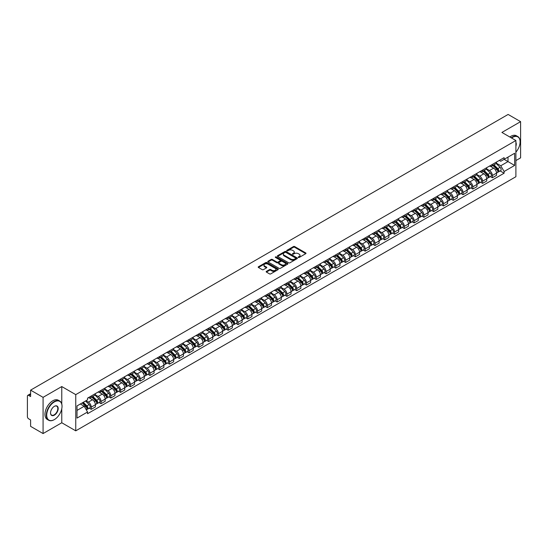 <?xml version="1.0" encoding="UTF-8"?>
<svg xmlns="http://www.w3.org/2000/svg" width="548" height="548" viewBox="0 0 548 548"><rect width="100%" height="100%" fill="white"/><g stroke="black" fill="none" stroke-linecap="round" stroke-linejoin="round"><path stroke-width="0.82" d="M298.352 257.444A0.61 0.349 0 0 0 299.215 257.444L305.757 253.669A0.87 0.5 0 0 0 306.01 253.313A0.87 0.5 0 0 0 305.757 252.957L294.673 246.559A0.87 0.5 0 0 0 293.44 246.559L286.899 250.333A0.61 0.349 0 0 0 287.762 250.833L288.611 250.347A2.788 1.61 0 0 1 292.55 250.347L293.475 250.881A2.788 1.61 0 0 1 294.29 252.018A2.788 1.61 0 0 1 293.475 253.155L292.625 253.642A0.61 0.349 0 0 0 293.488 254.142L294.338 253.649A2.788 1.61 0 0 1 298.276 253.649L299.201 254.183A2.788 1.61 0 0 1 300.016 255.32A2.788 1.61 0 0 1 299.201 256.457L298.352 256.95A0.61 0.349 0 0 0 298.352 257.444L298.352 256.95M266.417 271.37A0.87 0.5 0 0 0 266.164 271.726A0.87 0.5 0 0 0 266.417 272.082L269.527 273.877A0.87 0.5 0 0 0 270.76 273.877L278.021 269.678A0.87 0.5 0 0 0 278.274 269.321A0.87 0.5 0 0 0 278.021 268.972L266.938 262.574A0.87 0.5 0 0 0 265.712 262.574L258.444 266.766A0.87 0.5 0 0 0 258.19 267.123A0.87 0.5 0 0 0 258.444 267.479L262.197 269.643A0.87 0.5 0 0 0 263.43 269.643L266.54 267.849A0.87 0.5 0 0 0 266.794 267.493A0.87 0.5 0 0 0 266.54 267.136L264.677 266.061A2.329 1.343 0 0 1 263.999 265.116A2.329 1.343 0 0 1 265.431 263.869A2.329 1.343 0 0 1 267.972 264.163L275.267 268.376A2.329 1.343 0 0 1 275.945 269.321A2.329 1.343 0 0 1 274.514 270.568A2.329 1.343 0 0 1 271.972 270.274L270.76 269.575A0.87 0.5 0 0 0 269.527 269.575L266.417 271.37L266.417 272.082L269.527 270.294L269.527 269.575M75.754 394.629L61.766 386.552L43.08 397.348L30.599 390.142L508.119 114.443L520.6 121.649L501.913 132.438L515.894 140.514L75.754 394.629L75.754 430.838L515.894 176.723L515.894 140.514M288.673 262.821A0.87 0.5 0 0 0 289.906 262.821L297.167 258.629A0.87 0.5 0 0 0 297.42 258.272A0.87 0.5 0 0 0 297.167 257.916L286.083 251.518A0.87 0.5 0 0 0 284.857 251.518L277.589 255.711A0.87 0.5 0 0 0 277.336 256.067A0.87 0.5 0 0 0 277.589 256.423L288.673 262.821M275.713 257.574A0.61 0.349 0 0 1 276.329 257.663L287.584 264.157L280.329 268.349A0.87 0.5 0 0 1 279.096 268.349L268.02 261.951L268.02 261.238A0.87 0.5 0 0 0 267.76 261.595A0.87 0.5 0 0 0 268.02 261.951M268.02 261.238L271.13 259.444A0.87 0.5 0 0 1 272.356 259.444L276.85 262.04A0.87 0.5 0 0 0 278.083 262.04L280.144 260.848A0.87 0.5 0 0 0 280.398 260.492A0.87 0.5 0 0 0 280.144 260.136L275.466 257.437A0.61 0.349 0 0 1 276.329 256.937L287.597 263.444A0.87 0.5 0 0 1 287.851 263.8A0.87 0.5 0 0 1 287.597 264.157L287.597 263.444M43.08 397.348L43.08 433.557L30.599 426.351L30.599 419.939L28.654 418.816A1.774 1.028 -120 0 1 27.4 416.644L27.4 396.149A1.774 1.028 -120 0 1 27.77 395.341L30.599 393.704M515.894 160.578L520.6 157.858L520.6 121.649M43.08 433.557L61.766 422.761L75.754 430.838M30.599 390.142L30.599 396.547L28.654 395.423A1.774 1.028 -120 0 0 27.77 395.341M492.378 164.414A4.083 2.356 60 0 1 491.535 166.243L495.673 163.859A4.083 2.356 -120 0 0 496.515 162.023M486.501 168.805L489.494 170.531A4.083 2.356 60 0 1 492.378 175.531L496.515 173.141A4.083 2.356 -120 0 0 493.632 168.14L490.672 166.434M496.515 173.141L496.515 175.346L492.378 177.737L490.392 176.593M491.535 166.243A4.083 2.356 60 0 1 489.522 166.065M492.378 175.531L492.378 177.737M482.596 170.065A4.083 2.356 60 0 1 481.747 171.894L485.891 169.503A4.083 2.356 -120 0 0 486.734 167.674M480.61 182.244L482.596 183.388L486.734 180.998L486.734 178.792A4.083 2.356 -120 0 0 483.85 173.791L480.884 172.079M481.747 171.894A4.083 2.356 60 0 1 479.74 171.709M476.719 174.456L479.712 176.182A4.083 2.356 60 0 1 482.596 181.176L482.596 183.388M472.808 175.709A4.083 2.356 60 0 1 471.965 177.545L476.102 175.155A4.083 2.356 -120 0 0 476.952 173.319M470.828 187.889L472.808 189.039L476.952 186.649L476.952 184.436A4.083 2.356 -120 0 0 474.068 179.443L471.102 177.73M471.965 177.545A4.083 2.356 60 0 1 469.958 177.36M466.937 180.107L469.924 181.833A4.083 2.356 60 0 1 472.808 186.827L472.808 189.039M463.026 181.361A4.083 2.356 60 0 1 462.183 183.19L466.321 180.799A4.083 2.356 -120 0 0 467.163 178.97M461.039 193.54L463.026 194.684L467.163 192.293L467.163 190.088A4.083 2.356 -120 0 0 464.279 185.087L461.32 183.381M462.183 183.19A4.083 2.356 60 0 1 460.176 183.005M457.155 185.751L460.142 187.478A4.083 2.356 60 0 1 463.026 192.478L463.026 194.684M453.244 187.005A4.083 2.356 60 0 1 452.395 188.841L456.539 186.45A4.083 2.356 -120 0 0 457.381 184.621M451.257 199.184L453.244 200.335L457.381 197.944L457.381 195.732A4.083 2.356 -120 0 0 454.498 190.738L451.531 189.026M452.395 188.841A4.083 2.356 60 0 1 450.388 188.656M447.367 191.403L450.36 193.129A4.083 2.356 60 0 1 453.244 198.123L453.244 200.335M443.462 192.656A4.083 2.356 60 0 1 442.613 194.485L446.75 192.101A4.083 2.356 -120 0 0 447.6 190.266M441.476 204.836L443.462 205.98L447.6 203.589L447.6 201.383A4.083 2.356 -120 0 0 444.716 196.389L441.75 194.677M442.613 194.485A4.083 2.356 60 0 1 440.606 194.307M437.585 197.047L440.571 198.773A4.083 2.356 60 0 1 443.462 203.774L443.462 205.98M433.674 198.308A4.083 2.356 60 0 1 432.831 200.136L436.968 197.746A4.083 2.356 -120 0 0 437.818 195.917M431.694 210.487L433.674 211.631L437.818 209.24L437.818 207.034A4.083 2.356 -120 0 0 434.927 202.034L431.968 200.321M432.831 200.136A4.083 2.356 60 0 1 430.824 199.952M427.803 202.698L430.79 204.425A4.083 2.356 60 0 1 433.674 209.418L433.674 211.631M423.892 203.952A4.083 2.356 60 0 1 423.049 205.788L427.187 203.397A4.083 2.356 -120 0 0 428.029 201.561M421.905 216.131L423.892 217.282L428.029 214.891L428.029 212.679A4.083 2.356 -120 0 0 425.145 207.685L422.186 205.973M423.049 205.788A4.083 2.356 60 0 1 421.035 205.603M418.014 208.35L421.008 210.076A4.083 2.356 60 0 1 423.892 215.069L423.892 217.282M414.11 209.603A4.083 2.356 60 0 1 413.26 211.432L417.405 209.041A4.083 2.356 -120 0 0 418.247 207.213M412.123 221.782L414.11 222.926L418.247 220.536L418.247 218.33A4.083 2.356 -120 0 0 415.363 213.33L412.397 211.624M413.26 211.432A4.083 2.356 60 0 1 411.253 211.247M408.233 213.994L411.226 215.72A4.083 2.356 60 0 1 414.11 220.721L414.11 222.926M404.321 215.254A4.083 2.356 60 0 1 403.479 217.083L407.616 214.693A4.083 2.356 -120 0 0 408.466 212.864M402.342 227.434L404.321 228.578L408.466 226.187L408.466 223.974A4.083 2.356 -120 0 0 405.582 218.981L402.616 217.268M403.479 217.083A4.083 2.356 60 0 1 401.472 216.898M398.451 219.645L401.437 221.371A4.083 2.356 60 0 1 404.321 226.365L404.321 228.578M394.539 220.899A4.083 2.356 60 0 1 393.697 222.728L397.834 220.344A4.083 2.356 -120 0 0 398.677 218.508M392.553 233.078L394.539 234.222L398.677 231.838L398.677 229.626A4.083 2.356 -120 0 0 395.793 224.632L392.834 222.92M393.697 222.728A4.083 2.356 60 0 1 391.69 222.55M388.669 225.29L391.656 227.016A4.083 2.356 60 0 1 394.539 232.016L394.539 234.222M384.758 226.55A4.083 2.356 60 0 1 383.915 228.379L388.053 225.988A4.083 2.356 -120 0 0 388.895 224.159M382.771 238.729L384.758 239.873L388.895 237.483L388.895 235.277A4.083 2.356 -120 0 0 386.011 230.276L383.045 228.564M383.915 228.379A4.083 2.356 60 0 1 381.901 228.194M378.88 230.941L381.874 232.667A4.083 2.356 60 0 1 384.758 237.668L384.758 239.873M374.976 232.194A4.083 2.356 60 0 1 374.126 234.03L378.271 231.64A4.083 2.356 -120 0 0 379.113 229.804M372.989 244.374L374.976 245.525L379.113 243.134L379.113 240.921A4.083 2.356 -120 0 0 376.229 235.928L373.263 234.215M374.126 234.03A4.083 2.356 60 0 1 372.119 233.845M369.099 236.592L372.085 238.318A4.083 2.356 60 0 1 374.976 243.312L374.976 245.525M365.187 237.846A4.083 2.356 60 0 1 364.345 239.675L368.482 237.284A4.083 2.356 -120 0 0 369.331 235.455M363.208 250.025L365.187 251.169L369.331 248.778L369.331 246.573A4.083 2.356 -120 0 0 366.441 241.572L363.482 239.866M364.345 239.675A4.083 2.356 60 0 1 362.338 239.49M359.317 242.237L362.303 243.963A4.083 2.356 60 0 1 365.187 248.963L365.187 251.169M355.405 243.497A4.083 2.356 60 0 1 354.563 245.326L358.7 242.935A4.083 2.356 -120 0 0 359.543 241.106M353.419 255.676L355.405 256.82L359.543 254.43L359.543 252.224A4.083 2.356 -120 0 0 356.659 247.223L353.7 245.511M354.563 245.326A4.083 2.356 60 0 1 352.549 245.141M349.528 247.888L352.522 249.614A4.083 2.356 60 0 1 355.405 254.608L355.405 256.82M345.624 249.141A4.083 2.356 60 0 1 344.774 250.977L348.918 248.587A4.083 2.356 -120 0 0 349.761 246.751M343.637 261.321L345.624 262.465L349.761 260.081L349.761 257.868A4.083 2.356 -120 0 0 346.877 252.875L343.911 251.162M344.774 250.977A4.083 2.356 60 0 1 342.767 250.792M339.746 253.539L342.74 255.265A4.083 2.356 60 0 1 345.624 260.259L345.624 262.465M335.835 254.793A4.083 2.356 60 0 1 334.992 256.622L339.13 254.231A4.083 2.356 -120 0 0 339.979 252.402M333.855 266.972L335.835 268.116L339.979 265.725L339.979 263.519A4.083 2.356 -120 0 0 337.095 258.519L334.129 256.813M334.992 256.622A4.083 2.356 60 0 1 332.985 256.437M329.965 259.183L332.951 260.91A4.083 2.356 60 0 1 335.835 265.91L335.835 268.116M326.053 260.437A4.083 2.356 60 0 1 325.211 262.273L329.348 259.882A4.083 2.356 -120 0 0 330.191 258.053M324.067 272.616L326.053 273.767L330.191 271.376L330.191 269.164A4.083 2.356 -120 0 0 327.307 264.17L324.348 262.458M325.211 262.273A4.083 2.356 60 0 1 323.204 262.088M320.183 264.835L323.169 266.561A4.083 2.356 60 0 1 326.053 271.555L326.053 273.767M316.271 266.088A4.083 2.356 60 0 1 315.429 267.917L319.566 265.533A4.083 2.356 -120 0 0 320.409 263.698M314.285 278.268L316.271 279.411L320.409 277.021L320.409 274.815A4.083 2.356 -120 0 0 317.525 269.815L314.566 268.109M315.429 267.917A4.083 2.356 60 0 1 313.415 267.739M310.394 270.479L313.388 272.205A4.083 2.356 60 0 1 316.271 277.206L316.271 279.411M306.49 271.74A4.083 2.356 60 0 1 305.64 273.568L309.784 271.178A4.083 2.356 -120 0 0 310.627 269.349M304.503 283.919L306.49 285.063L310.627 282.672L310.627 280.466A4.083 2.356 -120 0 0 307.743 275.466L304.777 273.753M305.64 273.568A4.083 2.356 60 0 1 303.633 273.384M300.612 276.13L303.599 277.857A4.083 2.356 60 0 1 306.49 282.85L306.49 285.063M296.701 277.384A4.083 2.356 60 0 1 295.858 279.22L299.996 276.829A4.083 2.356 -120 0 0 300.845 274.993M294.721 289.563L296.701 290.707L300.845 288.323L300.845 286.111A4.083 2.356 -120 0 0 297.954 281.117L294.995 279.405M295.858 279.22A4.083 2.356 60 0 1 293.851 279.035M290.83 281.782L293.817 283.508A4.083 2.356 60 0 1 296.701 288.501L296.701 290.707M286.919 283.035A4.083 2.356 60 0 1 286.077 284.864L290.214 282.473A4.083 2.356 -120 0 0 291.057 280.644M284.933 295.214L286.919 296.358L291.057 293.968L291.057 291.762A4.083 2.356 -120 0 0 288.173 286.762L285.213 285.056M286.077 284.864A4.083 2.356 60 0 1 284.063 284.679M281.042 287.426L284.035 289.152A4.083 2.356 60 0 1 286.919 294.153L286.919 296.358M277.137 288.68A4.083 2.356 60 0 1 276.288 290.515L280.432 288.125A4.083 2.356 -120 0 0 281.275 286.296M275.151 300.859L277.137 302.01L281.275 299.619L281.275 297.406A4.083 2.356 -120 0 0 278.391 292.413L275.425 290.7M276.288 290.515A4.083 2.356 60 0 1 274.281 290.33M271.26 293.077L274.253 294.803A4.083 2.356 60 0 1 277.137 299.797L277.137 302.01M267.349 294.331A4.083 2.356 60 0 1 266.506 296.16L270.644 293.776A4.083 2.356 -120 0 0 271.493 291.94M265.369 306.51L267.356 307.654L271.493 305.263L271.493 303.058A4.083 2.356 -120 0 0 268.609 298.064L265.643 296.352M266.506 296.16A4.083 2.356 60 0 1 264.499 295.982M261.478 298.722L264.465 300.448A4.083 2.356 60 0 1 267.356 305.448L267.356 307.654M257.567 299.982A4.083 2.356 60 0 1 256.724 301.811L260.862 299.42A4.083 2.356 -120 0 0 261.704 297.591M255.58 312.161L257.567 313.305L261.704 310.915L261.704 308.709A4.083 2.356 -120 0 0 258.82 303.708L255.861 301.996M256.724 301.811A4.083 2.356 60 0 1 254.717 301.626M251.696 304.373L254.683 306.099A4.083 2.356 60 0 1 257.567 311.093L257.567 313.305M247.785 305.626A4.083 2.356 60 0 1 246.943 307.462L251.08 305.072A4.083 2.356 -120 0 0 251.922 303.236M245.799 317.806L247.785 318.957L251.922 316.566L251.922 314.353A4.083 2.356 -120 0 0 249.039 309.36L246.079 307.647M246.943 307.462A4.083 2.356 60 0 1 244.929 307.277M241.908 310.024L244.901 311.75A4.083 2.356 60 0 1 247.785 316.744L247.785 318.957M238.003 311.278A4.083 2.356 60 0 1 237.154 313.107L241.298 310.716A4.083 2.356 -120 0 0 242.141 308.887M236.017 323.457L238.003 324.601L242.141 322.21L242.141 320.005A4.083 2.356 -120 0 0 239.257 315.004L236.291 313.298M237.154 313.107A4.083 2.356 60 0 1 235.147 312.922M232.126 315.669L235.113 317.395A4.083 2.356 60 0 1 238.003 322.395L238.003 324.601M228.215 316.929A4.083 2.356 60 0 1 227.372 318.758L231.509 316.367A4.083 2.356 -120 0 0 232.359 314.538M226.235 329.101L228.215 330.252L232.359 327.862L232.359 325.649A4.083 2.356 -120 0 0 229.468 320.655L226.509 318.943M227.372 318.758A4.083 2.356 60 0 1 225.365 318.573M222.344 321.32L225.331 323.046A4.083 2.356 60 0 1 228.215 328.04L228.215 330.252M218.433 322.573A4.083 2.356 60 0 1 217.59 324.402L221.728 322.019A4.083 2.356 -120 0 0 222.57 320.183M216.446 334.753L218.433 335.897L222.57 333.506L222.57 331.3A4.083 2.356 -120 0 0 219.686 326.307L216.727 324.594M217.59 324.402A4.083 2.356 60 0 1 215.583 324.224M212.562 326.964L215.549 328.69A4.083 2.356 60 0 1 218.433 333.691L218.433 335.897M208.651 328.225A4.083 2.356 60 0 1 207.802 330.054L211.946 327.663A4.083 2.356 -120 0 0 212.788 325.834M206.665 340.404L208.651 341.548L212.788 339.157L212.788 336.952A4.083 2.356 -120 0 0 209.905 331.951L206.939 330.239M207.802 330.054A4.083 2.356 60 0 1 205.795 329.869M202.774 332.615L205.767 334.342A4.083 2.356 60 0 1 208.651 339.342L208.651 341.548M198.869 333.869A4.083 2.356 60 0 1 198.02 335.705L202.157 333.314A4.083 2.356 -120 0 0 203.007 331.478M196.883 346.048L198.869 347.199L203.007 344.808L203.007 342.596A4.083 2.356 -120 0 0 200.123 337.602L197.157 335.89M198.02 335.705A4.083 2.356 60 0 1 196.013 335.52M192.992 338.267L195.979 339.993A4.083 2.356 60 0 1 198.869 344.987L198.869 347.199M189.081 339.52A4.083 2.356 60 0 1 188.238 341.349L192.375 338.959A4.083 2.356 -120 0 0 193.225 337.13M187.101 351.7L189.081 352.844L193.225 350.453L193.225 348.247A4.083 2.356 -120 0 0 190.334 343.247L187.375 341.541M188.238 341.349A4.083 2.356 60 0 1 186.231 341.164M183.21 343.911L186.197 345.637A4.083 2.356 60 0 1 189.081 350.638L189.081 352.844M179.299 345.172A4.083 2.356 60 0 1 178.456 347L182.594 344.61A4.083 2.356 -120 0 0 183.436 342.781M177.312 357.351L179.299 358.495L183.436 356.104L183.436 353.892A4.083 2.356 -120 0 0 180.552 348.898L177.593 347.185M178.456 347A4.083 2.356 60 0 1 176.442 346.816M173.421 349.562L176.415 351.289A4.083 2.356 60 0 1 179.299 356.282L179.299 358.495M169.517 350.816A4.083 2.356 60 0 1 168.668 352.652L172.812 350.261A4.083 2.356 -120 0 0 173.654 348.425M167.53 362.995L169.517 364.139L173.654 361.755L173.654 359.543A4.083 2.356 -120 0 0 170.771 354.549L167.804 352.837M168.668 352.652A4.083 2.356 60 0 1 166.661 352.467M163.64 355.214L166.633 356.94A4.083 2.356 60 0 1 169.517 361.933L169.517 364.139M159.728 356.467A4.083 2.356 60 0 1 158.886 358.296L163.023 355.905A4.083 2.356 -120 0 0 163.873 354.077M157.749 368.646L159.728 369.79L163.873 367.4L163.873 365.194A4.083 2.356 -120 0 0 160.989 360.194L158.023 358.488M158.886 358.296A4.083 2.356 60 0 1 156.879 358.111M153.858 360.858L156.844 362.584A4.083 2.356 60 0 1 159.728 367.585L159.728 369.79M149.947 362.112A4.083 2.356 60 0 1 149.104 363.947L153.241 361.557A4.083 2.356 -120 0 0 154.084 359.728M147.96 374.291L149.947 375.442L154.084 373.051L154.084 370.838A4.083 2.356 -120 0 0 151.2 365.845L148.241 364.132M149.104 363.947A4.083 2.356 60 0 1 147.097 363.762M144.076 366.509L147.063 368.235A4.083 2.356 60 0 1 149.947 373.229L149.947 375.442M140.165 367.763A4.083 2.356 60 0 1 139.315 369.592L143.46 367.201A4.083 2.356 -120 0 0 144.302 365.372M138.178 379.942L140.165 381.086L144.302 378.695L144.302 376.49A4.083 2.356 -120 0 0 141.418 371.489L138.452 369.784M139.315 369.592A4.083 2.356 60 0 1 137.308 369.407M134.287 372.154L137.281 373.88A4.083 2.356 60 0 1 140.165 378.88L140.165 381.086M130.383 373.414A4.083 2.356 60 0 1 129.534 375.243L133.671 372.852A4.083 2.356 -120 0 0 134.52 371.023M128.396 385.593L130.383 386.737L134.52 384.347L134.52 382.141A4.083 2.356 -120 0 0 131.636 377.14L128.67 375.428M129.534 375.243A4.083 2.356 60 0 1 127.526 375.058M124.506 377.805L127.492 379.531A4.083 2.356 60 0 1 130.383 384.525L130.383 386.737M120.594 379.058A4.083 2.356 60 0 1 119.752 380.894L123.889 378.504A4.083 2.356 -120 0 0 124.739 376.668M118.615 391.238L120.594 392.382L124.739 389.998L124.739 387.785A4.083 2.356 -120 0 0 121.848 382.792L118.889 381.079M119.752 380.894A4.083 2.356 60 0 1 117.745 380.709M114.724 383.456L117.71 385.182A4.083 2.356 60 0 1 120.594 390.176L120.594 392.382M110.812 384.71A4.083 2.356 60 0 1 109.97 386.539L114.107 384.148A4.083 2.356 -120 0 0 114.95 382.319M108.826 396.889L110.812 398.033L114.95 395.642L114.95 393.437A4.083 2.356 -120 0 0 112.066 388.436L109.107 386.73M109.97 386.539A4.083 2.356 60 0 1 107.956 386.354M104.935 389.101L107.929 390.827A4.083 2.356 60 0 1 110.812 395.827L110.812 398.033M101.031 390.354A4.083 2.356 60 0 1 100.181 392.19L104.326 389.799A4.083 2.356 -120 0 0 105.168 387.97M99.044 402.533L101.031 403.684L105.168 401.294L105.168 399.081A4.083 2.356 -120 0 0 102.284 394.087L99.318 392.375M100.181 392.19A4.083 2.356 60 0 1 98.174 392.005M95.153 394.752L98.147 396.478A4.083 2.356 60 0 1 101.031 401.472L101.031 403.684M91.242 396.005A4.083 2.356 60 0 1 90.399 397.834L94.537 395.45A4.083 2.356 -120 0 0 95.386 393.615M89.262 408.185L91.242 409.329L95.386 406.938L95.386 404.732A4.083 2.356 -120 0 0 92.502 399.739L89.536 398.026M90.399 397.834A4.083 2.356 60 0 1 88.392 397.656M85.974 400.752L88.358 402.122A4.083 2.356 60 0 1 91.242 407.123L91.242 409.329M499.31 160.413L500.783 161.263L514.64 153.262L507.996 157.098L507.996 161.592L500.783 165.756L496.289 163.16M77.008 410.418L84.221 406.253L87.543 412.007L77.008 418.097L77.008 405.924L87.543 399.841L87.543 398.143L504.105 157.646L504.105 159.345L514.64 165.428L504.105 171.51L500.783 165.756M514.64 153.262L514.64 165.428M87.543 412.007L87.543 413.713L504.105 173.216L504.105 171.51M61.766 386.552L61.766 403.979M61.766 408.712L61.766 422.761M84.221 406.253L80.33 404.006M500.18 170.942L504.105 173.216M298.598 257.533L299.201 257.183A2.788 1.61 0 0 0 300.016 256.046L300.016 255.32M294.29 252.018L294.29 252.738A2.788 1.61 0 0 1 293.475 253.875L292.872 254.224M305.743 253.676L294.673 247.285A0.87 0.5 0 0 0 293.44 247.285L287.145 250.922M297.167 257.916L297.167 258.629L286.083 252.244A0.87 0.5 0 0 0 284.857 252.244L277.603 256.43L277.589 255.711M295.625 258.519A0.61 0.349 0 0 0 295.625 258.019L285.898 252.409A0.61 0.349 0 0 0 285.042 252.409L284.145 252.923A2.788 1.61 0 0 0 283.33 254.06A2.788 1.61 0 0 0 284.145 255.197L290.796 259.033A2.788 1.61 0 0 0 294.735 259.033L295.625 258.519L295.625 259.245A0.61 0.349 0 0 0 295.625 258.745M283.33 254.06L283.33 254.786A2.788 1.61 0 0 0 284.145 255.923L284.145 255.197M295.625 259.245L294.735 259.759A2.788 1.61 0 0 1 290.796 259.759L284.145 255.923M268.027 261.958L271.13 260.17L271.13 259.444M280.398 260.492L280.398 261.218A0.87 0.5 0 0 1 280.144 261.574L278.083 262.766A0.87 0.5 0 0 1 276.85 262.766L272.356 260.17A0.87 0.5 0 0 0 271.13 260.17M281.514 264.732A2.329 1.343 0 0 0 284.056 265.02A2.329 1.343 0 0 0 285.487 263.78A2.329 1.343 0 0 0 284.809 262.828L282.241 261.348A0.87 0.5 0 0 0 281.008 261.348L278.946 262.533A0.87 0.5 0 0 0 278.692 262.889A0.87 0.5 0 0 0 278.946 263.246L281.514 264.732L281.514 265.458A2.329 1.343 0 0 0 284.056 265.746A2.329 1.343 0 0 0 285.487 264.506L285.487 263.78M278.692 262.889L278.692 263.615A0.87 0.5 0 0 0 278.946 263.972L278.946 263.246M281.514 265.458L278.946 263.972M275.945 269.321L275.945 270.048A2.329 1.343 0 0 1 274.514 271.287A2.329 1.343 0 0 1 271.972 271L270.76 270.294A0.87 0.5 0 0 0 269.527 270.294M263.999 265.116L263.999 265.835A2.329 1.343 0 0 0 264.677 266.787L264.677 266.061M266.527 267.856L264.677 266.787M278.021 268.972L278.021 269.678L266.938 263.293A0.87 0.5 0 0 0 265.712 263.293L258.457 267.486L258.444 266.766M492.905 165.455L496.755 169.257A2.219 1.281 60 0 1 497.344 172.579L496.515 173.058M493.673 166.215L495.31 167.154M493.33 165.208L497.55 169.373A1.062 0.617 60 0 1 497.831 170.969A1.062 0.617 60 0 1 497.735 171.003M493.967 164.838L497.824 168.64A2.219 1.281 60 0 1 498.413 171.962A2.219 1.281 60 0 1 497.742 172.038M496.125 163.434L500.084 167.339A2.219 1.281 60 0 1 500.667 170.661L498.413 171.962M483.124 171.099L486.973 174.908A2.219 1.281 60 0 1 487.562 178.23L486.734 178.71M483.891 171.86L485.521 172.805M483.548 170.853L487.768 175.018A1.062 0.617 60 0 1 488.049 176.614A1.062 0.617 60 0 1 487.953 176.655M484.185 170.49L488.042 174.291A2.219 1.281 60 0 1 488.624 177.614A2.219 1.281 60 0 1 487.953 177.682M486.343 169.085L490.296 172.983A2.219 1.281 60 0 1 490.885 176.312L488.624 177.614M473.335 176.751L477.192 180.552A2.219 1.281 60 0 1 477.774 183.875L476.952 184.354M474.102 177.511L475.739 178.449M473.767 176.504L477.986 180.669A1.062 0.617 60 0 1 478.267 182.265A1.062 0.617 60 0 1 478.171 182.299M474.404 176.134L478.26 179.936A2.219 1.281 60 0 1 478.842 183.265A2.219 1.281 60 0 1 478.171 183.333M476.561 174.73L480.514 178.634A2.219 1.281 60 0 1 481.103 181.957L478.842 183.265M515.894 152.166A10.823 6.247 120 0 0 520.1 141.857A10.823 6.247 120 0 0 512.449 137.438A10.823 6.247 120 0 0 511.558 138.014M511.202 137.808A11.09 6.398 -60 0 1 512.257 137.11A11.09 6.398 -60 0 1 517.805 136.562A11.09 6.398 -60 0 1 520.1 141.637A11.09 6.398 -60 0 1 520.1 141.747M515.894 142.37A5.412 3.124 -60 0 1 515.894 146.193M509.825 137.007A11.09 6.398 -60 0 1 510.88 136.315A11.09 6.398 -60 0 1 516.422 135.767L517.805 136.562M54.177 419.686L54.368 419.576A10.823 6.247 120 0 0 62.02 406.328A10.823 6.247 120 0 0 54.368 401.91A10.823 6.247 120 0 0 46.717 415.158A10.823 6.247 120 0 0 54.368 419.576L54.177 419.686A11.09 6.398 -60 0 1 48.635 420.234A11.09 6.398 -60 0 1 46.936 411.349A11.09 6.398 -60 0 1 54.177 401.581A11.09 6.398 -60 0 1 59.725 401.033A11.09 6.398 -60 0 1 62.02 406.109A11.09 6.398 -60 0 1 62.02 406.219M54.368 406.328L54.368 406.328A5.412 3.124 -60 0 1 58.191 408.534A5.412 3.124 -60 0 1 54.368 415.158A5.412 3.124 -60 0 1 50.539 412.952A5.412 3.124 -60 0 1 54.368 406.328L54.368 406.328M50.546 412.843A5.144 2.973 120 0 0 51.608 415.089A5.144 2.973 120 0 0 54.177 414.836A5.144 2.973 120 0 0 57.54 410.301A5.144 2.973 120 0 0 56.752 406.178A5.144 2.973 120 0 0 54.273 406.383M48.635 420.234L47.258 419.439A11.09 6.398 -60 0 1 45.559 410.555A11.09 6.398 -60 0 1 52.8 400.787A11.09 6.398 -60 0 1 58.341 400.239L59.725 401.033M463.553 182.402L467.41 186.204A2.219 1.281 60 0 1 467.992 189.526L467.163 190.005M464.32 183.155L465.958 184.101M463.978 182.155L468.204 186.313A1.062 0.617 60 0 1 468.485 187.909A1.062 0.617 60 0 1 468.382 187.95M464.622 181.785L468.472 185.587A2.219 1.281 60 0 1 469.061 188.909A2.219 1.281 60 0 1 468.389 188.985M466.773 180.381L470.732 184.286A2.219 1.281 60 0 1 471.314 187.608L469.061 188.909M453.771 188.046L457.621 191.848A2.219 1.281 60 0 1 458.21 195.177L457.381 195.65M454.539 188.807L456.169 189.752M454.196 187.8L458.416 191.964A1.062 0.617 60 0 1 458.697 193.56A1.062 0.617 60 0 1 458.601 193.602M454.833 187.43L458.69 191.231A2.219 1.281 60 0 1 459.272 194.561A2.219 1.281 60 0 1 458.608 194.629M456.991 186.032L460.95 189.93A2.219 1.281 60 0 1 461.532 193.252L459.272 194.561M443.983 193.697L447.839 197.499A2.219 1.281 60 0 1 448.422 200.821L447.6 201.301M444.757 194.458L446.387 195.396M444.414 193.451L448.634 197.616A1.062 0.617 60 0 1 448.915 199.212A1.062 0.617 60 0 1 448.819 199.246M445.051 193.081L448.908 196.883A2.219 1.281 60 0 1 449.49 200.205A2.219 1.281 60 0 1 448.819 200.28M447.209 191.677L451.162 195.581A2.219 1.281 60 0 1 451.751 198.903L449.49 200.205M434.201 199.342L438.058 203.15A2.219 1.281 60 0 1 438.64 206.473L437.811 206.952M434.968 200.102L436.605 201.048M434.633 199.095L438.852 203.26A1.062 0.617 60 0 1 439.133 204.856A1.062 0.617 60 0 1 439.037 204.897M435.27 198.732L439.119 202.534A2.219 1.281 60 0 1 439.708 205.856A2.219 1.281 60 0 1 439.037 205.925M437.427 197.328L441.38 201.226A2.219 1.281 60 0 1 441.962 204.555L439.708 205.856M424.419 204.993L428.276 208.795A2.219 1.281 60 0 1 428.858 212.117L428.029 212.597M425.186 205.753L426.824 206.692M424.844 204.746L429.063 208.911A1.062 0.617 60 0 1 429.344 210.507A1.062 0.617 60 0 1 429.248 210.542M425.488 204.377L429.337 208.178A2.219 1.281 60 0 1 429.927 211.507A2.219 1.281 60 0 1 429.255 211.576M427.639 202.972L431.598 206.877A2.219 1.281 60 0 1 432.18 210.199L429.927 211.507M414.637 210.644L418.487 214.446A2.219 1.281 60 0 1 419.076 217.768L418.247 218.248M415.405 211.398L417.035 212.343M415.062 210.398L419.282 214.563A1.062 0.617 60 0 1 419.563 216.152A1.062 0.617 60 0 1 419.467 216.193M415.699 210.028L419.556 213.83A2.219 1.281 60 0 1 420.138 217.152A2.219 1.281 60 0 1 419.473 217.227M417.857 208.624L421.809 212.528A2.219 1.281 60 0 1 422.398 215.85L420.138 217.152M404.849 216.289L408.705 220.091A2.219 1.281 60 0 1 409.288 223.42L408.466 223.892M405.623 217.049L407.253 217.994M405.28 216.042L409.5 220.207A1.062 0.617 60 0 1 409.781 221.803A1.062 0.617 60 0 1 409.685 221.844M405.917 215.672L409.774 219.481A2.219 1.281 60 0 1 410.356 222.803A2.219 1.281 60 0 1 409.685 222.872M408.075 214.275L412.028 218.173A2.219 1.281 60 0 1 412.617 221.502L410.356 222.803M395.067 221.94L398.923 225.742A2.219 1.281 60 0 1 399.506 229.064L398.677 229.544M395.834 222.7L397.471 223.639M395.492 221.693L399.718 225.858A1.062 0.617 60 0 1 399.999 227.454A1.062 0.617 60 0 1 399.896 227.489M396.135 221.324L399.985 225.125A2.219 1.281 60 0 1 400.574 228.448A2.219 1.281 60 0 1 399.903 228.523M398.293 219.919L402.246 223.824A2.219 1.281 60 0 1 402.828 227.146L400.574 228.448M385.285 227.591L389.135 231.393A2.219 1.281 60 0 1 389.724 234.715L388.895 235.195M386.052 228.345L387.683 229.29M385.71 227.338L389.929 231.503A1.062 0.617 60 0 1 390.21 233.099A1.062 0.617 60 0 1 390.114 233.14M386.347 226.975L390.203 230.776A2.219 1.281 60 0 1 390.786 234.099A2.219 1.281 60 0 1 390.121 234.167M388.505 225.571L392.464 229.468A2.219 1.281 60 0 1 393.046 232.797L390.786 234.099M375.496 233.236L379.353 237.037A2.219 1.281 60 0 1 379.942 240.367L379.113 240.839M376.27 233.996L377.901 234.941M375.928 232.989L380.148 237.154A1.062 0.617 60 0 1 380.428 238.75A1.062 0.617 60 0 1 380.333 238.791M376.565 232.619L380.422 236.421A2.219 1.281 60 0 1 381.004 239.75A2.219 1.281 60 0 1 380.333 239.819M378.723 231.215L382.675 235.119A2.219 1.281 60 0 1 383.264 238.442L381.004 239.75M365.715 238.887L369.571 242.689A2.219 1.281 60 0 1 370.153 246.011L369.325 246.49M366.482 239.64L368.119 240.586M366.146 238.64L370.366 242.805A1.062 0.617 60 0 1 370.647 244.401A1.062 0.617 60 0 1 370.551 244.435M366.783 238.27L370.633 242.072A2.219 1.281 60 0 1 371.222 245.394A2.219 1.281 60 0 1 370.551 245.47M368.941 236.866L372.893 240.771A2.219 1.281 60 0 1 373.476 244.093L371.222 245.394M355.933 244.531L359.789 248.333A2.219 1.281 60 0 1 360.372 251.662L359.543 252.135M356.7 245.292L358.337 246.237M356.358 244.285L360.577 248.45A1.062 0.617 60 0 1 360.858 250.046A1.062 0.617 60 0 1 360.762 250.087M357.001 243.915L360.851 247.723A2.219 1.281 60 0 1 361.44 251.046A2.219 1.281 60 0 1 360.769 251.114M359.152 242.517L363.112 246.415A2.219 1.281 60 0 1 363.694 249.744L361.44 251.046M346.151 250.183L350.001 253.984A2.219 1.281 60 0 1 350.59 257.307L349.761 257.786M346.918 250.943L348.549 251.881M346.576 249.936L350.795 254.101A1.062 0.617 60 0 1 351.076 255.697A1.062 0.617 60 0 1 350.98 255.731M347.213 249.566L351.069 253.368A2.219 1.281 60 0 1 351.652 256.69A2.219 1.281 60 0 1 350.987 256.765M349.371 248.162L353.33 252.066A2.219 1.281 60 0 1 353.912 255.389L351.652 256.69M336.362 255.834L340.219 259.636A2.219 1.281 60 0 1 340.801 262.958L339.979 263.437M337.136 256.587L338.767 257.533M336.794 255.587L341.014 259.745A1.062 0.617 60 0 1 341.294 261.341A1.062 0.617 60 0 1 341.199 261.382M337.431 255.217L341.288 259.019A2.219 1.281 60 0 1 341.87 262.341A2.219 1.281 60 0 1 341.199 262.417M339.589 253.813L343.541 257.718A2.219 1.281 60 0 1 344.13 261.04L341.87 262.341M326.581 261.478L330.437 265.28A2.219 1.281 60 0 1 331.019 268.609L330.191 269.082M327.348 262.239L328.985 263.184M327.005 261.232L331.232 265.396A1.062 0.617 60 0 1 331.513 266.992A1.062 0.617 60 0 1 331.41 267.034M327.649 260.862L331.499 264.663A2.219 1.281 60 0 1 332.088 267.993A2.219 1.281 60 0 1 331.417 268.061M329.807 259.457L333.759 263.362A2.219 1.281 60 0 1 334.342 266.684L332.088 267.993M316.799 267.129L320.649 270.931A2.219 1.281 60 0 1 321.238 274.253L320.409 274.733M317.566 267.883L319.203 268.828M317.224 266.883L321.443 271.048A1.062 0.617 60 0 1 321.724 272.644A1.062 0.617 60 0 1 321.628 272.678M317.861 266.513L321.717 270.315A2.219 1.281 60 0 1 322.299 273.637A2.219 1.281 60 0 1 321.635 273.712M320.018 265.109L323.978 269.013A2.219 1.281 60 0 1 324.56 272.335L322.299 273.637M307.01 272.774L310.867 276.576A2.219 1.281 60 0 1 311.456 279.905L310.627 280.384M307.784 273.534L309.415 274.48M307.442 272.527L311.661 276.692A1.062 0.617 60 0 1 311.942 278.288A1.062 0.617 60 0 1 311.846 278.329M308.079 272.164L311.935 275.966A2.219 1.281 60 0 1 312.518 279.288A2.219 1.281 60 0 1 311.846 279.357M310.237 270.76L314.189 274.658A2.219 1.281 60 0 1 314.778 277.987L312.518 279.288M297.228 278.425L301.085 282.227A2.219 1.281 60 0 1 301.667 285.549L300.838 286.029M297.996 279.185L299.633 280.124M297.66 278.179L301.88 282.343A1.062 0.617 60 0 1 302.16 283.939A1.062 0.617 60 0 1 302.064 283.974M298.297 277.809L302.154 281.61A2.219 1.281 60 0 1 302.736 284.939A2.219 1.281 60 0 1 302.064 285.008M300.455 276.404L304.407 280.309A2.219 1.281 60 0 1 304.996 283.631L302.736 284.939M287.447 284.076L291.303 287.878A2.219 1.281 60 0 1 291.885 291.2L291.057 291.68M288.214 284.83L289.851 285.775M287.871 283.83L292.091 287.988A1.062 0.617 60 0 1 292.372 289.584A1.062 0.617 60 0 1 292.276 289.625M288.515 283.46L292.365 287.262A2.219 1.281 60 0 1 292.954 290.584A2.219 1.281 60 0 1 292.283 290.659M290.666 282.056L294.625 285.96A2.219 1.281 60 0 1 295.208 289.282L292.954 290.584M277.665 289.721L281.514 293.523A2.219 1.281 60 0 1 282.104 296.852L281.275 297.324M278.432 290.481L280.062 291.426M278.089 289.474L282.309 293.639A1.062 0.617 60 0 1 282.59 295.235A1.062 0.617 60 0 1 282.494 295.276M278.726 289.104L282.583 292.906A2.219 1.281 60 0 1 283.165 296.235A2.219 1.281 60 0 1 282.501 296.304M280.884 287.707L284.844 291.605A2.219 1.281 60 0 1 285.426 294.927L283.165 296.235M267.876 295.372L271.733 299.174A2.219 1.281 60 0 1 272.315 302.496L271.493 302.976M268.65 296.132L270.28 297.071M268.308 295.125L272.527 299.29A1.062 0.617 60 0 1 272.808 300.886A1.062 0.617 60 0 1 272.712 300.921M268.945 294.756L272.801 298.557A2.219 1.281 60 0 1 273.384 301.88A2.219 1.281 60 0 1 272.712 301.955M271.102 293.351L275.055 297.256A2.219 1.281 60 0 1 275.644 300.578L273.384 301.88M258.094 301.016L261.951 304.825A2.219 1.281 60 0 1 262.533 308.147L261.704 308.627M258.861 301.777L260.499 302.722M258.519 300.77L262.745 304.935A1.062 0.617 60 0 1 263.026 306.531A1.062 0.617 60 0 1 262.924 306.572M259.163 300.407L263.013 304.209A2.219 1.281 60 0 1 263.602 307.531A2.219 1.281 60 0 1 262.93 307.599M261.321 299.002L265.273 302.9A2.219 1.281 60 0 1 265.855 306.229L263.602 307.531M248.313 306.668L252.162 310.469A2.219 1.281 60 0 1 252.751 313.792L251.922 314.271M249.08 307.428L250.717 308.366M248.737 306.421L252.957 310.586A1.062 0.617 60 0 1 253.238 312.182A1.062 0.617 60 0 1 253.142 312.216M249.374 306.051L253.231 309.853A2.219 1.281 60 0 1 253.82 313.182A2.219 1.281 60 0 1 253.149 313.251M251.532 304.647L255.491 308.551A2.219 1.281 60 0 1 256.074 311.874L253.82 313.182M238.531 312.319L242.38 316.121A2.219 1.281 60 0 1 242.97 319.443L242.141 319.922M239.298 313.072L240.928 314.018M238.955 312.072L243.175 316.23A1.062 0.617 60 0 1 243.456 317.826A1.062 0.617 60 0 1 243.36 317.867M239.592 311.702L243.449 315.504A2.219 1.281 60 0 1 244.031 318.826A2.219 1.281 60 0 1 243.36 318.902M241.75 310.298L245.703 314.203A2.219 1.281 60 0 1 246.292 317.525L244.031 318.826M228.742 317.963L232.599 321.765A2.219 1.281 60 0 1 233.181 325.094L232.359 325.567M229.509 318.724L231.146 319.669M229.174 317.717L233.393 321.882A1.062 0.617 60 0 1 233.674 323.478A1.062 0.617 60 0 1 233.578 323.519M229.811 317.347L233.667 321.155A2.219 1.281 60 0 1 234.249 324.478A2.219 1.281 60 0 1 233.578 324.546M231.968 315.949L235.921 319.847A2.219 1.281 60 0 1 236.51 323.176L234.249 324.478M218.96 323.615L222.817 327.416A2.219 1.281 60 0 1 223.399 330.739L222.57 331.218M219.727 324.375L221.365 325.313M219.385 323.368L223.611 327.533A1.062 0.617 60 0 1 223.892 329.129A1.062 0.617 60 0 1 223.79 329.163M220.029 322.998L223.879 326.8A2.219 1.281 60 0 1 224.468 330.122A2.219 1.281 60 0 1 223.796 330.197M222.18 321.594L226.139 325.498A2.219 1.281 60 0 1 226.721 328.821L224.468 330.122M209.178 329.259L213.028 333.068A2.219 1.281 60 0 1 213.617 336.39L212.788 336.869M209.946 330.019L211.576 330.965M209.603 329.012L213.823 333.177A1.062 0.617 60 0 1 214.104 334.773A1.062 0.617 60 0 1 214.008 334.814M210.24 328.649L214.097 332.451A2.219 1.281 60 0 1 214.679 335.773A2.219 1.281 60 0 1 214.015 335.842M212.398 327.245L216.357 331.143A2.219 1.281 60 0 1 216.94 334.472L214.679 335.773M199.39 334.91L203.246 338.712A2.219 1.281 60 0 1 203.829 342.041L203.007 342.514M200.164 335.671L201.794 336.616M199.821 334.664L204.041 338.828A1.062 0.617 60 0 1 204.322 340.424A1.062 0.617 60 0 1 204.226 340.466M200.458 334.294L204.315 338.095A2.219 1.281 60 0 1 204.897 341.425A2.219 1.281 60 0 1 204.226 341.493M202.616 332.889L206.569 336.794A2.219 1.281 60 0 1 207.158 340.116L204.897 341.425M189.608 340.561L193.465 344.363A2.219 1.281 60 0 1 194.047 347.685L193.218 348.165M190.375 341.315L192.012 342.26M190.04 340.315L194.259 344.48A1.062 0.617 60 0 1 194.54 346.069A1.062 0.617 60 0 1 194.437 346.11M190.677 339.945L194.526 343.747A2.219 1.281 60 0 1 195.115 347.069A2.219 1.281 60 0 1 194.444 347.144M192.834 338.541L196.787 342.445A2.219 1.281 60 0 1 197.369 345.767L195.115 347.069M179.826 346.206L183.683 350.008A2.219 1.281 60 0 1 184.265 353.337L183.436 353.809M180.593 346.966L182.231 347.911M180.251 345.959L184.471 350.124A1.062 0.617 60 0 1 184.751 351.72A1.062 0.617 60 0 1 184.655 351.761M180.888 345.589L184.745 349.398A2.219 1.281 60 0 1 185.334 352.72A2.219 1.281 60 0 1 184.662 352.789M183.046 344.192L187.005 348.09A2.219 1.281 60 0 1 187.587 351.419L185.334 352.72M170.044 351.857L173.894 355.659A2.219 1.281 60 0 1 174.483 358.981L173.654 359.461M170.812 352.617L172.442 353.556M170.469 351.611L174.689 355.775A1.062 0.617 60 0 1 174.97 357.371A1.062 0.617 60 0 1 174.874 357.406M171.106 351.241L174.963 355.042A2.219 1.281 60 0 1 175.545 358.365A2.219 1.281 60 0 1 174.881 358.44M173.264 349.836L177.216 353.741A2.219 1.281 60 0 1 177.805 357.063L175.545 358.365M160.256 357.508L164.112 361.31A2.219 1.281 60 0 1 164.695 364.632L163.873 365.112M161.023 358.262L162.66 359.207M160.687 357.262L164.907 361.42A1.062 0.617 60 0 1 165.188 363.016A1.062 0.617 60 0 1 165.092 363.057M161.324 356.892L165.181 360.694A2.219 1.281 60 0 1 165.763 364.016A2.219 1.281 60 0 1 165.092 364.084M163.482 355.488L167.435 359.385A2.219 1.281 60 0 1 168.024 362.714L165.763 364.016M150.474 363.153L154.331 366.955A2.219 1.281 60 0 1 154.913 370.284L154.084 370.756M151.241 363.913L152.878 364.858M150.899 362.906L155.125 367.071A1.062 0.617 60 0 1 155.406 368.667A1.062 0.617 60 0 1 155.303 368.708M151.543 362.536L155.392 366.338A2.219 1.281 60 0 1 155.981 369.667A2.219 1.281 60 0 1 155.31 369.736M153.7 361.132L157.653 365.036A2.219 1.281 60 0 1 158.235 368.359L155.981 369.667M140.692 368.804L144.542 372.606A2.219 1.281 60 0 1 145.131 375.928L144.302 376.408M141.459 369.558L143.09 370.503M141.117 368.557L145.336 372.722A1.062 0.617 60 0 1 145.617 374.318A1.062 0.617 60 0 1 145.521 374.353M141.754 368.188L145.61 371.989A2.219 1.281 60 0 1 146.193 375.312A2.219 1.281 60 0 1 145.528 375.387M143.912 366.783L147.871 370.688A2.219 1.281 60 0 1 148.453 374.01L146.193 375.312M130.904 374.448L134.76 378.25A2.219 1.281 60 0 1 135.342 381.579L134.52 382.059M131.678 375.209L133.308 376.154M131.335 374.202L135.555 378.367A1.062 0.617 60 0 1 135.836 379.963A1.062 0.617 60 0 1 135.74 380.004M131.972 373.839L135.829 377.64A2.219 1.281 60 0 1 136.411 380.963A2.219 1.281 60 0 1 135.74 381.031M134.13 372.435L138.082 376.332A2.219 1.281 60 0 1 138.671 379.661L136.411 380.963M121.122 380.1L124.978 383.901A2.219 1.281 60 0 1 125.561 387.224L124.732 387.703M121.889 380.86L123.526 381.798M121.553 379.853L125.773 384.018A1.062 0.617 60 0 1 126.054 385.614A1.062 0.617 60 0 1 125.958 385.648M122.19 379.483L126.04 383.285A2.219 1.281 60 0 1 126.629 386.614A2.219 1.281 60 0 1 125.958 386.683M124.348 378.079L128.301 381.983A2.219 1.281 60 0 1 128.883 385.306L126.629 386.614M111.34 385.751L115.196 389.553A2.219 1.281 60 0 1 115.779 392.875L114.95 393.354M112.107 386.504L113.744 387.45M111.765 385.504L115.984 389.662A1.062 0.617 60 0 1 116.265 391.258A1.062 0.617 60 0 1 116.169 391.299M112.409 385.134L116.258 388.936A2.219 1.281 60 0 1 116.847 392.258A2.219 1.281 60 0 1 116.176 392.334M114.559 383.73L118.519 387.635A2.219 1.281 60 0 1 119.101 390.957L116.847 392.258M101.558 391.395L105.408 395.197A2.219 1.281 60 0 1 105.997 398.526L105.168 398.999M102.325 392.156L103.956 393.101M101.983 391.149L106.202 395.314A1.062 0.617 60 0 1 106.483 396.91A1.062 0.617 60 0 1 106.387 396.951M102.62 390.779L106.476 394.581A2.219 1.281 60 0 1 107.059 397.91A2.219 1.281 60 0 1 106.394 397.978M104.778 389.381L108.737 393.279A2.219 1.281 60 0 1 109.319 396.601L107.059 397.91M91.769 397.047L95.626 400.848A2.219 1.281 60 0 1 96.208 404.171L95.386 404.65M92.544 397.807L94.174 398.745M92.201 396.8L96.421 400.965A1.062 0.617 60 0 1 96.701 402.561A1.062 0.617 60 0 1 96.606 402.595M92.838 396.43L96.695 400.232A2.219 1.281 60 0 1 97.277 403.554A2.219 1.281 60 0 1 96.606 403.629M94.996 395.026L98.948 398.93A2.219 1.281 60 0 1 99.537 402.253L97.277 403.554M82.214 402.917L85.844 406.5A2.219 1.281 60 0 1 86.426 409.822L86.317 409.883M82.755 403.451L84.392 404.397M82.645 402.67L86.639 406.609A1.062 0.617 60 0 1 86.92 408.205A1.062 0.617 60 0 1 86.817 408.246M83.282 402.307L86.906 405.883A2.219 1.281 60 0 1 87.495 409.205A2.219 1.281 60 0 1 86.824 409.274M85.543 400.999L89.166 404.575A2.219 1.281 60 0 1 89.749 407.904L87.495 409.205M101.031 401.472L105.168 399.081M110.812 395.827L114.95 393.437M120.594 390.176L124.739 387.785M130.383 384.525L134.52 382.141M140.165 378.88L144.302 376.49M149.947 373.229L154.084 370.838M159.728 367.585L163.873 365.194M169.517 361.933L173.654 359.543M179.299 356.282L183.436 353.892M189.081 350.638L193.225 348.247M198.869 344.987L203.007 342.596M208.651 339.342L212.788 336.952M218.433 333.691L222.57 331.3M228.215 328.04L232.359 325.649M238.003 322.395L242.141 320.005M247.785 316.744L251.922 314.353M257.567 311.093L261.704 308.709M267.356 305.448L271.493 303.058M277.137 299.797L281.275 297.406M286.919 294.153L291.057 291.762M296.701 288.501L300.845 286.111M306.49 282.85L310.627 280.466M316.271 277.206L320.409 274.815M326.053 271.555L330.191 269.164M335.835 265.91L339.979 263.519M345.624 260.259L349.761 257.868M355.405 254.608L359.543 252.224M365.187 248.963L369.331 246.573M374.976 243.312L379.113 240.921M384.758 237.668L388.895 235.277M394.539 232.016L398.677 229.626M404.321 226.365L408.466 223.974M414.11 220.721L418.247 218.33M423.892 215.069L428.029 212.679M433.674 209.418L437.818 207.034M443.462 203.774L447.6 201.383M453.244 198.123L457.381 195.732M463.026 192.478L467.163 190.088M472.808 186.827L476.952 184.436M482.596 181.176L486.734 178.792M91.242 407.123L95.386 404.732M88.358 402.122L92.502 399.739M98.147 396.478L102.284 394.087M107.929 390.827L112.066 388.436M117.71 385.182L121.848 382.792M127.492 379.531L131.636 377.14M137.281 373.88L141.418 371.489M147.063 368.235L151.2 365.845M156.844 362.584L160.989 360.194M166.633 356.94L170.771 354.549M176.415 351.289L180.552 348.898M186.197 345.637L190.334 343.247M195.979 339.993L200.123 337.602M205.767 334.342L209.905 331.951M215.549 328.69L219.686 326.307M225.331 323.046L229.468 320.655M235.113 317.395L239.257 315.004M244.901 311.75L249.039 309.36M254.683 306.099L258.82 303.708M264.465 300.448L268.609 298.064M274.253 294.803L278.391 292.413M284.035 289.152L288.173 286.762M293.817 283.508L297.954 281.117M303.599 277.857L307.743 275.466M313.388 272.205L317.525 269.815M323.169 266.561L327.307 264.17M332.951 260.91L337.095 258.519M342.74 255.265L346.877 252.875M352.522 249.614L356.659 247.223M362.303 243.963L366.441 241.572M372.085 238.318L376.229 235.928M381.874 232.667L386.011 230.276M391.656 227.016L395.793 224.632M401.437 221.371L405.582 218.981M411.226 215.72L415.363 213.33M421.008 210.076L425.145 207.685M430.79 204.425L434.927 202.034M440.571 198.773L444.716 196.389M450.36 193.129L454.498 190.738M460.142 187.478L464.279 185.087M469.924 181.833L474.068 179.443M479.712 176.182L483.85 173.791M489.494 170.531L493.632 168.14M30.599 394.307L28.654 395.423M299.201 257.183L299.201 256.457M292.625 254.142L292.625 253.642M293.475 253.875L293.475 253.155M286.899 250.833L286.899 250.333M293.44 247.285L293.44 246.559M294.673 247.285L294.673 246.559M305.757 253.669L305.757 252.957M284.857 252.244L284.857 251.518M286.083 252.244L286.083 251.518M290.796 259.759L290.796 259.033M294.735 259.759L294.735 259.033M272.356 260.17L272.356 259.444M276.85 262.766L276.85 262.04M278.083 262.766L278.083 262.04M280.144 261.574L280.144 260.848M276.329 257.663L276.329 256.937M270.76 270.294L270.76 269.575M271.972 271L271.972 270.274M266.54 267.849L266.54 267.136M265.712 263.293L265.712 262.574M266.938 263.293L266.938 262.574M496.755 169.257L495.488 169.99M498.057 170.476L497.653 170.709M500.084 167.339L497.824 168.64M486.973 174.908L485.699 175.641M488.268 176.127L487.871 176.36M490.296 172.983L488.042 174.291M477.192 180.552L475.917 181.285M478.486 181.778L478.089 182.005M480.514 178.634L478.26 179.936M467.41 186.204L466.136 186.936M468.704 187.423L468.3 187.656M470.732 184.286L468.472 185.587M457.621 191.848L456.347 192.588M458.916 193.074L458.518 193.307M460.95 189.93L458.69 191.231M447.839 197.499L446.565 198.232M449.134 198.719L448.737 198.951M451.162 195.581L448.908 196.883M438.058 203.15L436.783 203.883M439.352 204.37L438.955 204.603M441.38 201.226L439.119 202.534M428.276 208.795L427.002 209.535M429.57 210.021L429.166 210.247M431.598 206.877L429.337 208.178M418.487 214.446L417.213 215.179M419.782 215.665L419.384 215.898M421.809 212.528L419.556 213.83M408.705 220.091L407.431 220.83M410 221.317L409.603 221.55M412.028 218.173L409.774 219.481M398.923 225.742L397.649 226.475M400.218 226.968L399.814 227.194M402.246 223.824L399.985 225.125M389.135 231.393L387.861 232.126M390.429 232.612L390.032 232.845M392.464 229.468L390.203 230.776M379.353 237.037L378.079 237.777M380.648 238.264L380.25 238.49M382.675 235.119L380.422 236.421M369.571 242.689L368.297 243.422M370.866 243.908L370.469 244.141M372.893 240.771L370.633 242.072M359.789 248.333L358.515 249.073M361.084 249.559L360.68 249.792M363.112 246.415L360.851 247.723M350.001 253.984L348.727 254.717M351.295 255.21L350.898 255.436M353.33 252.066L351.069 253.368M340.219 259.636L338.945 260.369M341.514 260.855L341.116 261.088M343.541 257.718L341.288 259.019M330.437 265.28L329.163 266.02M331.732 266.506L331.328 266.732M333.759 263.362L331.499 264.663M320.649 270.931L319.381 271.664M321.943 272.151L321.546 272.383M323.978 269.013L321.717 270.315M310.867 276.576L309.593 277.315M312.161 277.802L311.764 278.035M314.189 274.658L311.935 275.966M301.085 282.227L299.811 282.96M302.38 283.453L301.982 283.679M304.407 280.309L302.154 281.61M291.303 287.878L290.029 288.611M292.598 289.097L292.194 289.33M294.625 285.96L292.365 287.262M281.514 293.523L280.24 294.262M282.809 294.749L282.412 294.982M284.844 291.605L282.583 292.906M271.733 299.174L270.459 299.907M273.027 300.393L272.63 300.626M275.055 297.256L272.801 298.557M261.951 304.825L260.677 305.558M263.246 306.044L262.841 306.277M265.273 302.9L263.013 304.209M252.162 310.469L250.895 311.202M253.464 311.696L253.06 311.922M255.491 308.551L253.231 309.853M242.38 316.121L241.106 316.854M243.675 317.34L243.278 317.573M245.703 314.203L243.449 315.504M232.599 321.765L231.325 322.505M233.893 322.991L233.496 323.224M235.921 319.847L233.667 321.155M222.817 327.416L221.543 328.149M224.111 328.642L223.707 328.869M226.139 325.498L223.879 326.8M213.028 333.068L211.754 333.801M214.323 334.287L213.926 334.52M216.357 331.143L214.097 332.451M203.246 338.712L201.972 339.452M204.541 339.938L204.144 340.164M206.569 336.794L204.315 338.095M193.465 344.363L192.19 345.096M194.759 345.583L194.362 345.815M196.787 342.445L194.526 343.747M183.683 350.008L182.409 350.747M184.977 351.234L184.573 351.467M187.005 348.09L184.745 349.398M173.894 355.659L172.62 356.392M175.189 356.885L174.791 357.111M177.216 353.741L174.963 355.042M164.112 361.31L162.838 362.043M165.407 362.529L165.01 362.762M167.435 359.385L165.181 360.694M154.331 366.955L153.056 367.694M155.625 368.181L155.221 368.407M157.653 365.036L155.392 366.338M144.542 372.606L143.268 373.339M145.837 373.825L145.439 374.058M147.871 370.688L145.61 371.989M134.76 378.25L133.486 378.99M136.055 379.476L135.657 379.709M138.082 376.332L135.829 377.64M124.978 383.901L123.704 384.634M126.273 385.128L125.876 385.354M128.301 381.983L126.04 383.285M115.196 389.553L113.922 390.286M116.491 390.772L116.087 391.005M118.519 387.635L116.258 388.936M105.408 395.197L104.134 395.937M106.702 396.423L106.305 396.656M108.737 393.279L106.476 394.581M95.626 400.848L94.352 401.581M96.921 402.068L96.523 402.3M98.948 398.93L96.695 400.232M85.844 406.5L84.735 407.137M87.139 407.719L86.735 407.952M89.166 404.575L86.906 405.883M295.804 258.999L295.804 258.272"/></g></svg>
